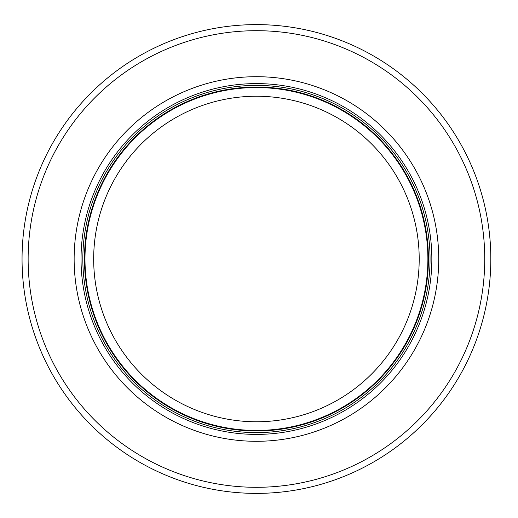 <?xml version="1.0" encoding="UTF-8"?>
<svg xmlns="http://www.w3.org/2000/svg" width="518" height="518" viewBox="0 0 518 518"><rect width="100%" height="100%" fill="white"/><g stroke="black" fill="none" stroke-linecap="round" stroke-linejoin="round"><path stroke-width="0.78" d="M427.887 259A171.445 171.445 0 0 0 170.713 110.522A171.445 171.445 0 0 0 170.713 407.478A171.445 171.445 0 0 0 427.887 259M430.057 259A173.621 173.621 0 0 0 169.632 108.644A173.621 173.621 0 0 0 169.632 409.356A173.621 173.621 0 0 0 430.057 259M438.74 259A182.297 182.297 0 0 0 165.287 101.127A182.297 182.297 0 0 0 165.287 416.873A182.297 182.297 0 0 0 438.74 259M490.824 259A234.382 234.382 0 0 0 139.245 56.015A234.382 234.382 0 0 0 139.245 461.985A234.382 234.382 0 0 0 490.824 259M419.204 259A162.769 162.769 0 0 1 175.058 399.961A162.769 162.769 0 0 1 175.058 118.039A162.769 162.769 0 0 1 419.204 259M428.412 259A171.97 171.97 0 0 0 170.454 110.069A171.97 171.97 0 0 0 170.454 407.931A171.97 171.97 0 0 0 428.412 259M431.844 259A175.401 175.401 0 0 0 168.739 107.096A175.401 175.401 0 0 0 168.739 410.904A175.401 175.401 0 0 0 431.844 259M484.744 259A228.309 228.309 0 0 0 142.288 61.279A228.309 228.309 0 0 0 142.288 456.721A228.309 228.309 0 0 0 484.744 259"/></g></svg>
